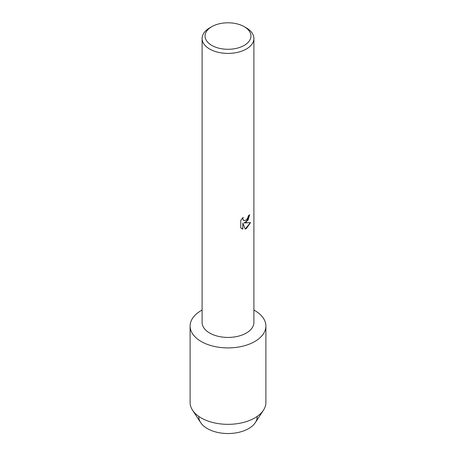 <?xml version="1.0" encoding="UTF-8"?>
<svg xmlns="http://www.w3.org/2000/svg" width="456" height="456" viewBox="0 0 456 456"><rect width="100%" height="100%" fill="white"/><g stroke="black" fill="none" stroke-linecap="round" stroke-linejoin="round"><path stroke-width="0.68" d="M257.207 416.659A29.207 16.866 180 0 1 248.651 428.583A29.207 16.866 180 0 1 216.822 432.242A29.207 16.866 180 0 1 198.793 416.659M244.222 26.682L246.314 27.89A25.895 14.951 180 0 1 253.895 38.458L253.895 322.477A25.895 14.951 180 0 1 246.314 333.051A25.895 14.951 180 0 1 218.088 336.289A25.895 14.951 180 0 1 202.105 322.477L202.105 38.458A25.895 14.951 180 0 1 209.686 27.89A25.895 14.951 180 0 1 209.686 27.884L211.778 26.676A22.937 13.241 180 0 1 211.778 26.676A22.937 13.241 180 0 1 244.222 26.682A22.937 13.241 180 0 1 244.222 45.406A22.937 13.241 180 0 1 211.778 45.406A22.937 13.241 180 0 1 211.778 26.682L209.686 27.89M254.796 341.504A37.894 21.877 180 0 1 201.204 341.504A37.894 21.877 180 0 1 201.204 310.57A37.894 21.877 180 0 1 202.105 310.069A37.894 21.877 180 0 0 201.204 310.57A37.894 21.877 180 0 0 190.106 326.04A37.894 21.877 180 0 0 213.499 346.246A37.894 21.877 180 0 0 254.796 341.504A37.894 21.877 180 0 0 253.895 310.069A37.894 21.877 180 0 1 265.894 326.04A37.894 21.877 180 0 1 254.796 341.504M246.314 222.123L244.091 222.973L250.543 222.596L246.314 228.598L245.22 229.06L242.831 223.047L242.831 229.129L240.751 227.903L240.745 220.402L243.151 217.335L242.826 218.829L243.715 220.601L246.314 220.105L248.007 217.421L248.258 215.865A25.895 14.951 0 0 0 249.706 214.702L246.314 222.123M253.895 38.458A25.895 14.951 180 0 1 246.314 49.031A25.895 14.951 180 0 1 218.088 52.275A25.895 14.951 180 0 1 202.105 38.458M249.654 214.747L248.064 220.1L244.091 222.973M243.686 220.584L242.769 218.794L243.037 217.444M241.703 228.673L242.78 229.1L242.831 223.047M245.203 229.015L250.469 222.613M265.894 326.04L265.894 402.466A37.894 21.877 180 0 1 263.454 410.189L255.326 422.615A29.207 16.866 180 0 1 248.651 428.583A29.207 16.866 180 0 1 200.674 422.615L192.546 410.189A37.894 21.877 180 0 1 190.106 402.466L190.106 326.04M263.454 410.189A37.894 21.877 180 0 1 254.796 417.93A37.894 21.877 180 0 1 192.546 410.189"/></g></svg>
